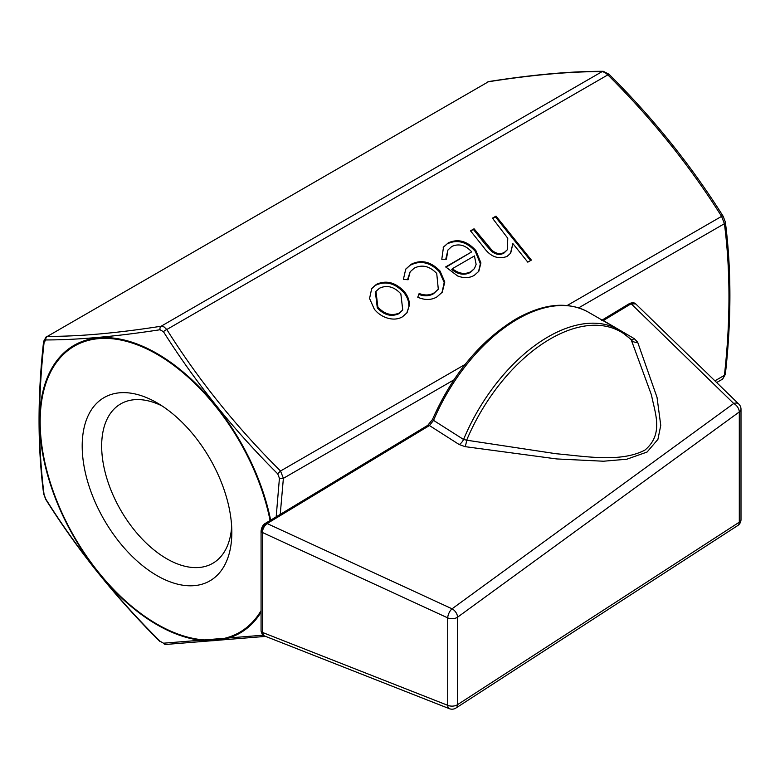 <?xml version="1.0" encoding="UTF-8"?>
<svg xmlns="http://www.w3.org/2000/svg" width="780" height="780" viewBox="0 0 780 780"><rect width="100%" height="100%" fill="white"/><g stroke="black" fill="none" stroke-linecap="round" stroke-linejoin="round"><path stroke-width="1.17" d="M618.94 329.813A141.541 81.724 -60 0 0 548.164 336.823A141.541 81.724 -60 0 0 463.564 439.471L466.654 440.193A140.751 81.266 120 0 1 550.485 338.812A140.751 81.266 120 0 1 631.615 340.324A7.234 5.587 157.4 0 0 637.66 342.235L657.023 397.342L660.758 425.373L657.91 439.384L647.068 452.039L626.818 459.215L603.505 461.224L556.725 458.942L465.104 446.648A7.234 1.394 99.1 0 0 466.654 440.193L556.179 453.745C584.893 456.202 620.315 462.92 644.894 450.119C664.121 434.021 654.888 412.99 651.495 395.06L631.108 339.495L618.94 329.813L588.315 312.136A141.541 81.724 120 0 0 517.55 319.147A141.541 81.724 120 0 0 433.543 420.381L463.564 439.471A7.234 4.124 -57.4 0 1 459.206 444.551L429.429 425.539L267.111 523.546L452.069 608.809L733.717 403.494L631.137 303.752L603.32 320.541L634.276 338.656A7.234 4.007 -59.7 0 1 630.903 339.281M160.046 329.745A3.217 2.272 -98.7 0 1 161.119 326.225L164.083 326.927L166.803 329.511C198.647 380.172 236.564 427.343 280.537 471.003L283.384 478.325A3.217 1.599 -173.9 0 1 279.425 478.247L277.709 473.831C233.63 429.907 195.546 382.541 163.478 331.724L160.046 329.745C115.869 336.521 77.795 339.924 45.815 339.953L44.099 342.391C41.077 369.408 39.526 395.655 39.429 421.151C39.526 446.569 41.077 471.081 44.099 494.695L45.815 499.112C77.766 550.036 115.849 597.412 160.046 641.218L163.478 643.198L263.045 635.203M604.88 72.433L602.15 71.594C570.307 71.487 532.399 74.87 488.416 81.754L47.385 336.385C79.228 336.502 117.136 333.119 161.119 326.225L602.15 71.594A3.217 2.759 89.9 0 1 603.281 71.311L608.985 74.227L607.844 74.88L604.88 72.433M82.192 446.023A105.817 61.093 -120 0 0 157.004 575.611A105.817 61.093 -120 0 0 231.826 532.418A105.817 61.093 -120 0 0 157.014 402.821A105.817 61.093 -120 0 0 82.192 446.023M162.045 405.931A92.04 53.137 -120 0 0 120.724 403.884A92.04 53.137 -120 0 0 101.663 446.023A92.04 53.137 -120 0 0 141.833 538.649A92.04 53.137 -120 0 0 212.764 563.306A92.04 53.137 -120 0 0 231.66 526.5M276.178 516.838L279.425 478.247M436.976 296.887C431.32 300.212 424.915 300.329 417.758 297.229L419.143 293.494C424.798 295.639 429.799 295.435 434.148 292.88L438.302 289.204L436.722 273.41C429.517 266.038 422.019 264.284 414.238 268.154L410.163 271.781L408.086 279.757L403.397 279.367L405.746 269.081L411.197 264.274C421.19 259.301 430.794 261.544 440.017 271.001L444.805 282.009L442.27 292.178L436.976 296.887M496.012 216.109L531.375 260.091L527.797 262.158L512.879 243.594L510.705 253.13L507.01 256.454C497.884 259.691 490.006 256.483 483.366 246.851L470.496 230.841L474.074 228.784L492.063 250.409C496.411 253.919 500.565 254.524 504.543 252.242L507.409 249.688L507.76 238.232L492.443 218.176L496.012 216.109L495.446 216.918L530.536 260.578M409.383 305.224L407.043 312.751L402.47 316.807C398.093 319.351 393.023 319.751 387.26 318.026C382.063 316.397 377.754 313.453 374.322 309.182L369.564 298.506L371.709 288.502L376.389 284.369C386.246 279.874 395.596 282.35 404.43 291.798C407.852 296.059 409.5 300.534 409.383 305.224L406.75 313.141M451.815 246.46L447.935 250L446.413 259.233L441.792 259.272L443.488 247.055L448.276 242.863C458.016 238.456 467.22 241.01 475.878 250.556L480.938 262.948L478.784 271.343L474.269 275.36C469.423 278.148 463.866 278.343 457.597 275.954L445.682 266.906L471.715 251.872C465.485 245.105 458.845 243.301 451.815 246.46M637.66 342.235L634.276 338.656M459.206 444.551L465.104 446.648M716.664 382.541L722.66 379.08L724.415 375.346C730.48 321.292 730.48 270.748 724.415 223.694L721.578 216.372C689.725 165.701 651.817 118.54 607.844 74.88L166.803 329.511A3.217 0.916 -32.5 0 0 163.478 331.724M277.709 473.831L280.537 471.003L465.065 364.465M45.815 339.953A3.217 2.759 -90.1 0 1 47.385 336.385L488.416 81.754A3.217 2.272 81.3 0 1 489.07 81.51L489.07 81.51C533.159 74.607 571.233 71.204 603.281 71.311M265.6 636.392L165.672 644.465A3.217 2.759 -90.1 0 1 163.478 643.198M44.099 342.391A3.217 1.599 -173.9 0 1 43.612 341.406L43.612 341.406C37.528 395.674 37.528 446.472 43.621 493.779L45.805 499.522A3.217 0.916 -32.5 0 1 45.815 499.112M165.672 644.465L160.046 641.218M44.099 494.695A3.217 2.087 173.1 0 1 43.621 493.779M608.985 74.227C653.114 118.053 691.168 165.399 723.148 216.255L723.148 216.255A3.217 0.916 147.5 0 0 721.578 216.372L567.187 305.506M723.148 216.255L725.341 221.998A3.217 2.087 173.1 0 1 724.415 223.694L578.653 307.856M725.341 221.998C731.425 269.315 731.425 320.102 725.341 374.371L725.341 374.371A3.217 1.599 -173.9 0 1 724.415 375.346L714.909 380.835M264.108 635.798C262.792 635.524 261.778 633.896 261.066 630.903L261.066 630.903A3.217 1.852 -0 0 0 262.373 632.395L264.118 635.807L449.368 708.688A7.234 7.234 0 0 0 455.959 708.025L737.695 525.583A7.234 7.234 0 0 0 741 519.509L741 409.256A7.234 4.183 180 0 1 739.303 411.938L457.567 617.204L457.567 704.642A7.234 4.66 57.1 0 1 455.959 708.025M265.385 523.361A3.217 1.814 58.9 0 1 265.415 523.341A3.217 1.814 58.9 0 1 267.111 523.546C264.274 525.817 262.694 528.791 262.373 532.467L262.373 632.395L447.72 705.315L447.72 617.877L262.373 532.467A3.217 1.852 0 0 1 261.066 530.975L261.066 630.903M452.069 608.809A7.234 4.388 53.9 0 1 457.567 617.204A7.234 4.183 -0 0 1 457.139 617.467A7.234 4.183 -0 0 1 447.72 617.877A7.234 3.373 114.7 0 1 452.069 608.809M449.368 708.688A7.234 3.647 111.5 0 1 447.72 705.315A7.234 4.183 180 0 0 457.139 704.905A7.234 4.183 180 0 0 457.567 704.642L739.303 522.191A7.234 4.66 57.1 0 1 737.695 525.583M601.653 320.356L629.47 303.556C632.375 302.406 634.481 302.533 635.788 303.956L738.806 404.06A7.234 4.904 134.2 0 0 733.717 403.494A7.234 4.388 53.9 0 1 739.303 411.938L739.303 522.191A7.234 4.183 -0 0 0 741 519.509M635.788 303.956L631.137 303.752A3.217 1.814 58.9 0 0 629.47 303.556M433.543 420.381L429.429 425.539A3.217 1.814 58.9 0 0 427.752 425.344L432.49 419.455A3.217 0.546 23 0 0 433.543 420.381M510.403 253.529L512.879 243.594M470.759 231.172L474.074 228.784M473.499 229.593L485.355 244.335L491.498 251.219L492.063 250.409M491.498 251.219C495.836 254.728 500 255.333 503.977 253.052L504.543 252.242M503.977 253.052L507.409 249.688M492.706 218.498L495.446 216.918M371.436 288.912L376.389 284.369M375.823 285.178C385.681 280.683 395.021 283.16 403.865 292.607L404.43 291.798M403.865 292.607C407.287 296.868 408.935 301.343 408.808 306.033M375.97 291.379L375.404 292.188L377.305 307.905C384.033 315.091 391.199 317.041 398.824 313.755L402.753 309.943L400.842 293.836C394.124 286.669 387.017 284.788 379.499 288.21L375.97 291.379L377.871 307.096C384.598 314.281 391.774 316.231 399.389 312.956L402.753 309.943M377.305 307.905L377.871 307.096M398.824 313.755L399.389 312.956M418.567 294.304C424.223 296.449 429.234 296.244 433.582 293.69L434.148 292.88M433.582 293.69L438.302 289.204M410.163 271.781L407.511 279.708M405.464 269.49L411.197 264.274M410.631 265.083C420.625 260.11 430.228 262.353 439.452 271.81L440.017 271.001M439.452 271.81L444.2 282.545L441.977 292.568M447.935 250L445.741 259.243M443.215 247.465L448.276 242.863M447.71 243.672C457.45 239.265 466.645 241.82 475.312 251.365L475.878 250.556M475.312 251.365L480.373 263.757L480.938 262.948M480.373 263.757L478.491 271.752M445.955 267.228L471.715 251.872M452.351 268.69L451.786 269.5C458.182 274.57 464.392 275.545 470.418 272.425L474.454 268.544L476.122 264.352L474.435 255.938L452.351 268.69C458.757 273.76 464.968 274.735 470.993 271.615L474.454 268.544M470.418 272.425L470.993 271.615M427.752 425.344L265.415 523.341C263.094 524.55 261.651 527.095 261.066 530.975L265.453 523.312M261.066 612.232A166.082 95.891 60 0 1 157.082 624.78A166.082 95.891 60 0 1 39.653 421.375A166.082 95.891 60 0 1 157.082 353.564A166.082 95.891 60 0 1 270.65 520.182M270.085 520.514A165.243 95.404 -120 0 0 157.004 354.296A165.243 95.404 -120 0 0 40.16 421.756A165.243 95.404 -120 0 0 157.004 624.146A165.243 95.404 -120 0 0 261.066 610.672M453.833 379.918L283.384 478.325L280.235 514.39M485.355 244.335L485.921 243.526M602.287 320.2A3.217 1.814 58.9 0 1 603.32 320.541M432.49 419.455C452.566 374.185 480.382 340.694 515.941 318.991C543.709 303.361 567.83 301.08 588.315 312.136M46.303 336.697L43.612 341.406M159.968 641.55C115.84 597.724 77.785 550.378 45.805 499.522M487.178 82.163L489.07 81.51M725.341 374.371L722.65 379.08M741 409.256A7.234 7.234 0 0 0 738.806 404.06M266.653 523.312L266.068 524.413M263.757 527.543L261.066 530.975"/></g></svg>
